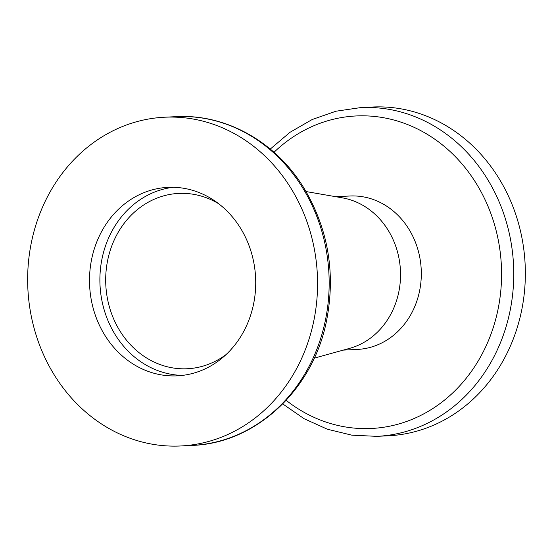 <?xml version="1.0" encoding="UTF-8"?>
<svg xmlns="http://www.w3.org/2000/svg" width="553" height="553" viewBox="0 0 553 553"><rect width="100%" height="100%" fill="white"/><g stroke="black" fill="none" stroke-linecap="round" stroke-linejoin="round"><path stroke-width="0.83" d="M91.805 258.396A94.356 83.081 -92.8 0 0 177.236 375.84A94.356 83.081 -92.8 0 0 253.419 304.8A94.356 83.081 -92.8 0 0 167.988 187.356A94.356 83.081 -92.8 0 0 91.805 258.396M173.193 187.287A94.356 83.081 -92.8 0 0 102.194 257.885A94.356 83.081 -92.8 0 0 182.421 375.397M218.739 203.787A87.775 77.289 -92.8 0 0 193.744 194.345A87.775 77.289 -92.8 0 0 107.828 259.502A87.775 77.289 -92.8 0 0 202.184 366.356A87.775 77.289 -92.8 0 0 226.136 354.514M521.334 311.871A164.573 144.914 -92.8 0 0 372.321 107.026L360.729 107.593A164.573 144.914 87.2 0 1 509.735 312.438A164.573 144.914 87.2 0 1 376.856 436.352L388.455 435.778A164.573 144.914 -92.8 0 0 521.334 311.871M343.268 350.118L357.432 349.42A76.805 67.625 -92.8 0 0 419.444 291.597A76.805 67.625 -92.8 0 0 349.911 196.004L335.74 196.702M314.215 358.15L349.676 348.349A76.805 67.625 -92.8 0 0 398.665 292.62A76.805 67.625 -92.8 0 0 342.293 197.836L306.044 191.552M313.551 322.067A164.573 144.914 -92.8 0 0 164.545 117.222A164.573 144.914 -92.8 0 0 31.666 241.129A164.573 144.914 -92.8 0 0 180.679 445.974A164.573 144.914 -92.8 0 0 313.551 322.067M325.15 321.493A164.573 144.914 -92.8 0 0 176.144 116.648C225.665 113.766 275.484 141.679 303.556 187.432C328.226 228.52 335.871 273.071 326.484 321.079C312.929 389.796 255.68 443.361 192.271 445.407A164.573 144.914 -92.8 0 0 325.15 321.493M286.171 400.351A156.444 137.752 -92.8 0 0 497.755 310.689A156.444 137.752 -92.8 0 0 435.64 139.798A156.444 137.752 -92.8 0 0 273.998 152.296M360.729 107.593L335.947 111.222L312.148 119.538L290.035 132.285L270.251 149.075M176.144 116.648L164.545 117.222M192.271 445.407L180.679 445.974M282.749 403.925L304.088 418.697L327.341 429.218L351.839 435.17L376.856 436.352"/></g></svg>
